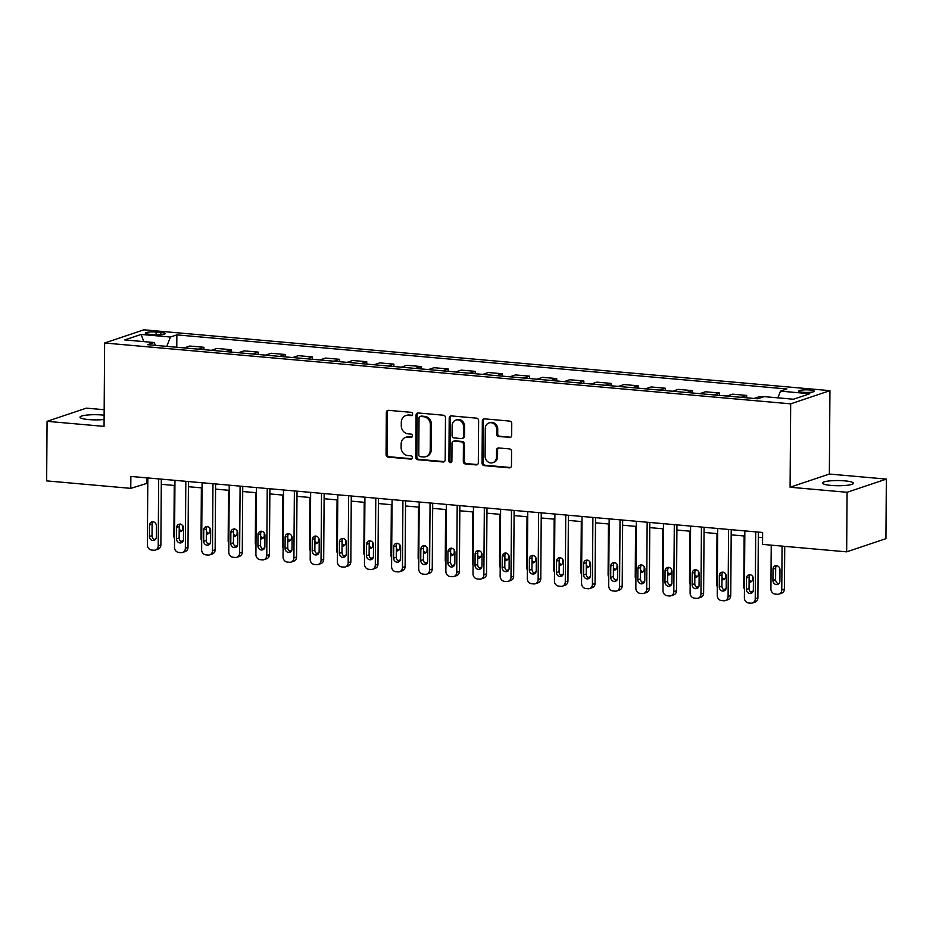 <?xml version="1.0" encoding="UTF-8"?>
<svg xmlns="http://www.w3.org/2000/svg" width="933" height="933" viewBox="0 0 933 933"><rect width="100%" height="100%" fill="white"/><g stroke="black" fill="none" stroke-linecap="round" stroke-linejoin="round"><path stroke-width="1.4" d="M412.619 414.112A1.656 1.469 -108.6 0 0 411.138 412.339L388.49 410.333A2.367 2.099 -108.6 0 0 386.344 412.491L386.052 454.581A2.367 2.099 -108.6 0 0 388.163 457.1L410.812 459.118A1.656 1.469 -108.6 0 0 412.316 457.613A1.656 1.469 -108.6 0 0 410.835 455.84L407.896 455.584A7.592 6.729 -108.6 0 1 401.132 447.49L401.155 443.98A7.592 6.729 -108.6 0 1 405.563 437.39A7.592 6.729 -108.6 0 1 408.036 437.111L410.963 437.367A1.656 1.469 -108.6 0 0 412.468 435.863A1.656 1.469 -108.6 0 0 410.986 434.09L408.048 433.833A7.592 6.729 -108.6 0 1 401.283 425.74L401.307 422.241A7.592 6.729 -108.6 0 1 405.715 415.64A7.592 6.729 -108.6 0 1 408.188 415.36L411.115 415.617A1.656 1.469 -108.6 0 0 412.619 414.112M844.738 480.857A15.464 2.589 0.4 0 0 822.486 483.026A15.464 2.589 0.4 0 0 831.163 485.417A15.464 2.589 0.4 0 0 853.415 483.247A15.464 2.589 0.4 0 0 844.738 480.857M104.134 415.197A15.464 2.589 0.4 0 0 102.257 415.01A15.464 2.589 0.4 0 0 80.005 417.179A15.464 2.589 0.4 0 0 88.67 419.57A15.464 2.589 0.4 0 0 104.099 419.5M809.926 390.006A7.732 1.295 0.4 0 0 798.788 391.09A7.732 1.295 0.4 0 0 803.126 392.292A7.732 1.295 0.4 0 0 814.264 391.207A7.732 1.295 0.4 0 0 809.926 390.006M509.523 437.565A2.367 2.099 -108.6 0 0 511.669 435.419L511.751 423.605A2.367 2.099 -108.6 0 0 509.64 421.086L484.495 418.847A2.367 2.099 -108.6 0 0 482.349 421.005L482.058 463.095A2.367 2.099 -108.6 0 0 484.169 465.625L509.313 467.853A2.367 2.099 -108.6 0 0 511.459 465.695L511.564 451.432A2.367 2.099 -108.6 0 0 509.441 448.913L498.689 447.957A2.367 2.099 -108.6 0 0 496.531 450.103L496.484 457.182A6.344 5.621 -108.6 0 1 492.811 462.686A6.344 5.621 -108.6 0 1 485.09 456.167L485.277 428.457A6.344 5.621 -108.6 0 1 488.962 422.941A6.344 5.621 -108.6 0 1 496.683 429.472L496.648 434.09A2.367 2.099 -108.6 0 0 498.758 436.609L510.584 437.215A2.367 2.099 -108.6 0 0 510.794 437.215M790.088 487.236L847.082 492.286L846.663 551.846L885.93 538.656L886.35 479.096L829.355 474.046L829.938 390.659L790.671 403.849L790.088 487.236L829.355 474.046M104.169 409.727L86.337 408.141L47.07 421.331L104.053 426.381L104.636 343.006L790.671 403.849M47.07 421.331L46.65 480.892L130.772 488.356L147.787 483.107M846.663 551.846L762.541 544.382L762.623 532.475L130.865 476.436L130.772 488.356M445.484 417.727A2.367 2.099 -108.6 0 0 443.362 415.208L418.217 412.969A2.367 2.099 -108.6 0 0 416.071 415.127L415.78 457.217A2.367 2.099 -108.6 0 0 417.891 459.736L443.035 461.975A2.367 2.099 -108.6 0 0 445.193 459.817L445.484 417.727M451.362 415.908L476.506 418.147A2.367 2.099 -108.6 0 1 478.617 420.666L478.326 462.756A2.367 2.099 -108.6 0 1 476.18 464.914L465.415 463.958A2.367 2.099 -108.6 0 1 463.304 461.427L463.421 444.353A2.367 2.099 -108.6 0 0 461.31 441.834L454.161 441.192A2.367 2.099 -108.6 0 0 452.015 443.35L451.899 461.124A1.656 1.469 -108.6 0 1 448.913 460.855L449.205 418.066A2.367 2.099 -108.6 0 1 451.362 415.908M149.548 334.282L154.318 334.702A7.487 1.26 0.4 0 0 165.106 333.652A7.487 1.26 0.4 0 0 160.908 332.486L156.126 332.066A7.487 1.26 0.4 0 0 145.35 333.116A7.487 1.26 0.4 0 0 149.548 334.282M829.938 390.659L143.904 329.816L104.636 343.006M155.566 345.385L154.097 342.528L147.671 344.674L757.724 398.788L764.139 396.63L793.458 399.231L809.797 393.738L780.489 391.137L786.904 388.979L176.862 334.877L170.436 337.035L166.762 346.376M154.097 342.528L124.789 339.927L141.128 334.434L170.436 337.035M847.082 492.286L886.35 479.096M161.292 484.297L174.926 485.51M188.431 486.711L202.064 487.912M215.57 489.114L229.203 490.326M242.708 491.516L256.342 492.729M269.847 493.93L283.48 495.131M296.974 496.333L310.619 497.546M324.113 498.735L337.758 499.948M351.251 501.149L364.896 502.362M378.39 503.552L392.023 504.765M405.528 505.966L419.162 507.167M432.667 508.368L446.301 509.581M459.806 510.771L473.439 511.984M486.944 513.185L500.578 514.386M514.083 515.587L527.716 516.8M541.222 517.99L554.855 519.203M568.36 520.404L581.994 521.617M595.487 522.807L609.132 524.019M622.626 525.221L636.271 526.422M649.765 527.623L663.41 528.836M676.903 530.026L690.537 531.239M704.042 532.44L717.675 533.641M731.18 534.842L744.814 536.055M758.319 537.245L762.588 537.63M146.738 477.848L146.691 483.002M176.769 347.263L176.862 334.877M203.907 349.665L203.919 347.286L189.807 346.038L184.209 347.916M231.046 352.079L231.057 349.688L216.946 348.441L211.348 350.33M258.184 354.482L258.196 352.103L244.084 350.855L238.475 352.732M285.323 356.884L285.335 354.505L271.223 353.257L265.613 355.135M312.462 359.298L312.473 356.919L298.362 355.66L292.752 357.549M339.6 361.701L339.612 359.322L325.5 358.074L319.891 359.951M366.739 364.103L366.751 361.724L352.639 360.476L347.029 362.366M393.866 366.517L393.889 364.138L379.778 362.879L374.168 364.768M421.005 368.92L421.028 366.541L406.916 365.293L401.307 367.17M448.143 371.334L448.167 368.955L434.055 367.695L428.445 369.585M475.282 373.736L475.305 371.357L461.194 370.109L455.584 371.987M502.421 376.139L502.432 373.76L488.321 372.512L482.723 374.39M529.559 378.553L529.571 376.174L515.459 374.914L509.861 376.804M556.698 380.956L556.709 378.576L542.598 377.329L536.988 379.206M583.836 383.358L583.848 380.979L569.736 379.731L564.127 381.62M610.975 385.772L610.987 383.393L596.875 382.133L591.265 384.023M638.114 388.175L638.125 385.796L624.014 384.548L618.404 386.425M665.252 390.589L665.264 388.21L651.152 386.95L645.543 388.839M692.379 392.991L692.403 390.612L678.291 389.364L672.681 391.242M719.518 395.394L719.541 393.015L705.43 391.767L699.82 393.656M746.657 397.808L746.68 395.429L732.568 394.169L726.959 396.059M763.334 396.898L759.707 396.583L754.097 398.461M203.919 347.286L198.321 349.175M231.057 349.688L225.459 351.578M258.196 352.103L252.586 353.98M285.335 354.505L279.725 356.394M312.473 356.919L306.864 358.797M339.612 359.322L334.002 361.211M366.751 361.724L361.141 363.613M393.889 364.138L388.28 366.016M421.028 366.541L415.418 368.43M448.167 368.955L442.557 370.833M475.305 371.357L469.696 373.235M502.432 373.76L496.834 375.649M529.571 376.174L523.973 378.052M556.709 378.576L551.1 380.466M583.848 380.979L578.238 382.868M610.987 383.393L605.377 385.271M638.125 385.796L632.516 387.685M665.264 388.21L659.654 390.087M692.403 390.612L686.793 392.49M719.541 393.015L713.932 394.904M746.68 395.429L741.07 397.306M777.854 397.843L780.489 391.137M143.799 341.606L141.128 334.434M412.141 415.255L409.249 414.998A7.592 6.729 -108.6 0 0 406.776 415.29L405.715 415.64M405.563 437.39L406.625 437.041A7.592 6.729 -108.6 0 1 409.097 436.749L411.989 437.006M388.28 410.333A2.367 2.099 -108.6 0 0 387.405 412.129L387.113 454.219A2.367 2.099 -108.6 0 0 389.224 456.75L411.838 458.756M418.007 412.969A2.367 2.099 -108.6 0 0 417.133 414.765L416.841 456.855A2.367 2.099 -108.6 0 0 418.952 459.386L444.096 461.613A2.367 2.099 -108.6 0 0 444.318 461.625M420.538 416.456A1.656 1.469 -108.6 0 0 419.034 417.961L418.777 454.907A1.656 1.469 -108.6 0 0 420.258 456.68L423.349 456.948A7.592 6.729 -108.6 0 0 425.821 456.657A7.592 6.729 -108.6 0 0 430.218 450.068L430.393 424.818A7.592 6.729 -108.6 0 0 423.629 416.724L420.538 416.456L421.599 416.095A1.656 1.469 -108.6 0 0 421.063 416.165L420.002 416.515M425.821 456.657L426.882 456.307A7.592 6.729 -108.6 0 0 431.279 449.718L430.218 450.068M421.599 416.095L424.69 416.375A7.592 6.729 -108.6 0 1 431.454 424.457L431.279 449.718M453.391 441.286L454.453 440.936A2.367 2.099 -108.6 0 1 455.222 440.843L462.371 441.472A2.367 2.099 -108.6 0 1 464.482 444.003L464.366 461.077A2.367 2.099 -108.6 0 0 466.477 463.596L477.241 464.552A2.367 2.099 -108.6 0 0 477.451 464.564M451.14 415.908A2.367 2.099 -108.6 0 0 450.266 417.704L449.974 460.494A1.656 1.469 -108.6 0 0 451.42 462.267M463.538 426.649A6.344 5.621 -108.6 0 0 455.817 420.118A6.344 5.621 -108.6 0 0 452.143 425.635L452.073 435.396A2.367 2.099 -108.6 0 0 454.184 437.927L461.322 438.557A2.367 2.099 -108.6 0 0 463.479 436.411L463.538 426.649L464.599 426.288A6.344 5.621 -108.6 0 0 456.878 419.768L455.817 420.118M462.103 438.463L463.165 438.113A2.367 2.099 -108.6 0 0 464.541 436.049L463.479 436.411M464.599 426.288L464.541 436.049M488.962 422.941L490.023 422.591A6.344 5.621 -108.6 0 1 497.744 429.11L497.709 433.728A2.367 2.099 -108.6 0 0 499.82 436.259L510.584 437.215M492.811 462.686L493.872 462.325A6.344 5.621 -108.6 0 0 497.546 456.82L496.484 457.182M498.467 447.945A2.367 2.099 -108.6 0 0 497.604 449.741L497.546 456.82M484.285 418.847A2.367 2.099 -108.6 0 0 483.411 420.643L483.119 462.733A2.367 2.099 -108.6 0 0 485.23 465.264L510.374 467.491A2.367 2.099 -108.6 0 0 510.584 467.503M174.553 538.609A4.828 4.28 -108.6 0 1 173.888 535.985L174.249 485.452M179.229 529.023A3.872 3.429 -108.6 0 0 181.83 530.784M179.206 531.682A3.872 3.429 -108.6 0 0 182.856 528.195L182.868 525.745M180.722 541.338A4.828 4.28 -108.6 0 0 183.381 540.265M158.68 478.909L158.213 545.863A4.828 4.28 -108.6 0 1 153.84 550.237L151.671 550.05A4.828 4.28 -108.6 0 1 147.356 544.895L147.822 477.941M155.414 550.05L158.062 549.164A4.828 4.28 71.4 0 0 160.873 544.965L161.327 479.142M156.324 537.105A3.872 3.429 71.4 0 1 149.373 536.487L149.455 525.057A3.872 3.429 71.4 0 1 156.394 525.676L156.324 537.105M155.298 539.706A3.872 3.429 71.4 0 1 152.021 535.6L152.102 524.159A3.872 3.429 71.4 0 1 153.129 521.57M201.691 541.012A4.828 4.28 -108.6 0 1 201.027 538.388L201.376 487.854M206.368 531.425A3.872 3.429 -108.6 0 0 208.969 533.198M206.345 534.084A3.872 3.429 -108.6 0 0 209.995 530.597L210.007 528.16M207.849 543.741A4.828 4.28 -108.6 0 0 210.52 542.679M228.83 543.426A4.828 4.28 -108.6 0 1 228.165 540.79L228.515 490.257M233.507 533.828A3.872 3.429 -108.6 0 0 236.107 535.6M233.483 536.498A3.872 3.429 -108.6 0 0 237.134 533.011L237.145 530.562M234.988 546.155A4.828 4.28 -108.6 0 0 237.658 545.082M255.969 545.828A4.828 4.28 -108.6 0 1 255.304 543.204L255.654 492.671M260.634 536.242A3.872 3.429 -108.6 0 0 263.246 538.003M260.622 538.901A3.872 3.429 -108.6 0 0 264.261 535.414L264.284 532.965M262.126 548.557A4.828 4.28 -108.6 0 0 264.797 547.484M185.819 481.311L185.352 548.266A4.828 4.28 -108.6 0 1 180.979 552.639L178.809 552.453A4.828 4.28 -108.6 0 1 174.494 547.298L174.961 480.355M182.553 552.464L185.201 551.566A4.828 4.28 71.4 0 0 187.999 547.368L188.466 481.545M183.463 539.519A3.872 3.429 71.4 0 1 176.512 538.901L176.594 527.46A3.872 3.429 71.4 0 1 183.533 528.078L183.463 539.519M182.436 542.108A3.872 3.429 71.4 0 1 179.159 538.003L179.241 526.574A3.872 3.429 71.4 0 1 180.267 523.984M212.957 483.726L212.491 550.668A4.828 4.28 -108.6 0 1 208.117 555.053L205.948 554.855A4.828 4.28 -108.6 0 1 201.633 549.712L202.099 482.758M209.692 554.867L212.339 553.98A4.828 4.28 71.4 0 0 215.138 549.782L215.605 483.959M210.59 541.921A3.872 3.429 71.4 0 1 203.651 541.303L203.732 529.874A3.872 3.429 71.4 0 1 210.671 530.492L210.59 541.921M209.575 544.51A3.872 3.429 71.4 0 1 206.298 540.417L206.38 528.976A3.872 3.429 71.4 0 1 207.406 526.387M240.096 486.128L239.629 553.082A4.828 4.28 -108.6 0 1 235.256 557.456L233.075 557.269A4.828 4.28 -108.6 0 1 228.772 552.114L229.238 485.172M236.819 557.269L239.478 556.383A4.828 4.28 71.4 0 0 242.277 552.184L242.743 486.361M237.728 544.324A3.872 3.429 71.4 0 1 230.789 543.717L230.871 532.276A3.872 3.429 71.4 0 1 237.81 532.895L237.728 544.324M236.714 546.925A3.872 3.429 71.4 0 1 233.437 542.819L233.518 531.39A3.872 3.429 71.4 0 1 234.545 528.789M283.107 548.231A4.828 4.28 -108.6 0 1 282.442 545.607L282.792 495.073M287.772 538.644A3.872 3.429 -108.6 0 0 290.385 540.417M287.761 541.315A3.872 3.429 -108.6 0 0 291.399 537.816L291.423 535.379M289.265 550.971A4.828 4.28 -108.6 0 0 291.936 549.899M267.235 488.53L266.768 555.485A4.828 4.28 -108.6 0 1 262.395 559.87L260.214 559.672A4.828 4.28 -108.6 0 1 255.91 554.517L256.377 487.574M263.957 559.683L266.616 558.785A4.828 4.28 71.4 0 0 269.415 554.599L269.882 488.775M264.867 546.738A3.872 3.429 71.4 0 1 257.928 546.12L257.998 534.679A3.872 3.429 71.4 0 1 264.949 535.297L264.867 546.738M263.852 549.327A3.872 3.429 71.4 0 1 260.575 545.234L260.657 533.793A3.872 3.429 71.4 0 1 261.683 531.204M310.246 550.645A4.828 4.28 -108.6 0 1 309.581 548.021L309.931 497.487M314.911 541.047A3.872 3.429 -108.6 0 0 317.523 542.819M314.899 543.717A3.872 3.429 -108.6 0 0 318.538 540.23L318.561 537.781M316.404 553.374A4.828 4.28 -108.6 0 0 319.074 552.301M294.373 490.945L293.907 557.887A4.828 4.28 -108.6 0 1 289.522 562.272L287.352 562.074A4.828 4.28 -108.6 0 1 283.049 556.931L283.515 489.977M291.096 562.086L293.755 561.199A4.828 4.28 71.4 0 0 296.554 557.001L297.021 491.178M292.006 549.14A3.872 3.429 71.4 0 1 285.066 548.522L285.136 537.093A3.872 3.429 71.4 0 1 292.087 537.711L292.006 549.14M290.979 551.73A3.872 3.429 71.4 0 1 287.714 547.636L287.796 536.195A3.872 3.429 71.4 0 1 288.822 533.606M337.384 553.047A4.828 4.28 -108.6 0 1 336.72 550.423L337.07 499.89M342.049 543.461A3.872 3.429 -108.6 0 0 344.65 545.222M342.038 546.12A3.872 3.429 -108.6 0 0 345.676 542.633L345.7 540.195M343.542 555.776A4.828 4.28 -108.6 0 0 346.213 554.703M364.523 555.462A4.828 4.28 -108.6 0 1 363.858 552.826L364.208 502.292M369.188 545.863A3.872 3.429 -108.6 0 0 371.789 547.636M369.176 548.534A3.872 3.429 -108.6 0 0 372.815 545.047L372.838 542.598M370.681 558.191A4.828 4.28 -108.6 0 0 373.352 557.118M391.662 557.864A4.828 4.28 -108.6 0 1 390.997 555.24L391.347 504.706M396.327 548.277A3.872 3.429 -108.6 0 0 398.927 550.038M396.303 550.937A3.872 3.429 -108.6 0 0 399.954 547.449L399.965 545M397.82 560.593A4.828 4.28 -108.6 0 0 400.479 559.52M418.8 560.266A4.828 4.28 -108.6 0 1 418.136 557.642L418.485 507.109M423.465 550.68A3.872 3.429 -108.6 0 0 426.066 552.453M423.442 553.339A3.872 3.429 -108.6 0 0 427.092 549.852L427.104 547.414M424.958 563.007A4.828 4.28 -108.6 0 0 427.617 561.934M321.512 493.347L321.045 560.301A4.828 4.28 -108.6 0 1 316.66 564.675L314.491 564.488A4.828 4.28 -108.6 0 1 310.188 559.334L310.654 492.391M318.235 564.5L320.894 563.602A4.828 4.28 71.4 0 0 323.693 559.403L324.148 493.58M319.144 551.555A3.872 3.429 71.4 0 1 312.193 550.937L312.275 539.496A3.872 3.429 71.4 0 1 319.226 540.114L319.144 551.555M318.118 554.144A3.872 3.429 71.4 0 1 314.853 550.038L314.934 538.609A3.872 3.429 71.4 0 1 315.949 536.02M348.639 495.761L348.172 562.704A4.828 4.28 -108.6 0 1 343.799 567.089L341.63 566.891A4.828 4.28 -108.6 0 1 337.326 561.748L337.793 494.793M345.373 566.902L348.032 566.016A4.828 4.28 71.4 0 0 350.831 561.818L351.286 495.994M346.283 553.957A3.872 3.429 71.4 0 1 339.332 553.339L339.414 541.91A3.872 3.429 71.4 0 1 346.365 542.516L346.283 553.957M345.257 556.546A3.872 3.429 71.4 0 1 341.991 552.453L342.073 541.012A3.872 3.429 71.4 0 1 343.087 538.423M375.777 498.164L375.311 565.118A4.828 4.28 -108.6 0 1 370.937 569.492L368.768 569.305A4.828 4.28 -108.6 0 1 364.465 564.15L364.931 497.196M372.512 569.305L375.171 568.419A4.828 4.28 71.4 0 0 377.97 564.22L378.425 498.397M373.422 556.36A3.872 3.429 71.4 0 1 366.471 555.741L366.552 544.312A3.872 3.429 71.4 0 1 373.503 544.93L373.422 556.36M372.395 558.96A3.872 3.429 71.4 0 1 369.13 554.855L369.211 543.426A3.872 3.429 71.4 0 1 370.226 540.825M402.916 500.566L402.45 567.521A4.828 4.28 -108.6 0 1 398.076 571.894L395.907 571.707A4.828 4.28 -108.6 0 1 391.592 566.553L392.07 499.61M399.651 571.719L402.298 570.821A4.828 4.28 71.4 0 0 405.109 566.634L405.563 500.799M400.56 558.774A3.872 3.429 71.4 0 1 393.609 558.156L393.691 546.715A3.872 3.429 71.4 0 1 400.642 547.333L400.56 558.774M399.534 561.363A3.872 3.429 71.4 0 1 396.268 557.258L396.338 545.828A3.872 3.429 71.4 0 1 397.365 543.239M445.927 562.681A4.828 4.28 -108.6 0 1 445.263 560.045L445.624 509.511M450.604 553.082A3.872 3.429 -108.6 0 0 453.205 554.855M450.581 555.753A3.872 3.429 -108.6 0 0 454.231 552.266L454.243 549.817M452.097 565.41A4.828 4.28 -108.6 0 0 454.756 564.337M430.055 502.98L429.588 569.923A4.828 4.28 -108.6 0 1 425.215 574.308L423.046 574.11A4.828 4.28 -108.6 0 1 418.73 568.967L419.197 502.012M426.789 574.122L429.437 573.235A4.828 4.28 71.4 0 0 432.247 569.037L432.702 503.214M427.699 561.176A3.872 3.429 71.4 0 1 420.748 560.558L420.83 549.129A3.872 3.429 71.4 0 1 427.781 549.747L427.699 561.176M426.673 563.765A3.872 3.429 71.4 0 1 423.407 559.672L423.477 548.231A3.872 3.429 71.4 0 1 424.503 545.642M473.066 565.083A4.828 4.28 -108.6 0 1 472.401 562.459L472.763 511.925M477.743 555.497A3.872 3.429 -108.6 0 0 480.343 557.258M477.719 558.156A3.872 3.429 -108.6 0 0 481.37 554.668L481.381 552.219M479.235 567.812A4.828 4.28 -108.6 0 0 481.894 566.739M457.193 505.383L456.727 572.337A4.828 4.28 -108.6 0 1 452.353 576.711L450.184 576.524A4.828 4.28 -108.6 0 1 445.869 571.369L446.336 504.426M453.928 576.536L456.575 575.638A4.828 4.28 71.4 0 0 459.386 571.439L459.841 505.616M454.837 563.579A3.872 3.429 71.4 0 1 447.887 562.972L447.968 551.531A3.872 3.429 71.4 0 1 454.907 552.149L454.837 563.579M453.811 566.179A3.872 3.429 71.4 0 1 450.534 562.074L450.616 550.645A3.872 3.429 71.4 0 1 451.642 548.044M500.205 567.486A4.828 4.28 -108.6 0 1 499.54 564.862L499.89 514.328M504.881 557.899A3.872 3.429 -108.6 0 0 507.482 559.672M504.858 560.57A3.872 3.429 -108.6 0 0 508.508 557.083L508.52 554.634M506.362 570.226A4.828 4.28 -108.6 0 0 509.033 569.153M527.343 569.9A4.828 4.28 -108.6 0 1 526.678 567.276L527.028 516.742M532.02 560.313A3.872 3.429 -108.6 0 0 534.621 562.074M531.997 562.972A3.872 3.429 -108.6 0 0 535.647 559.485L535.659 557.036M533.501 572.629A4.828 4.28 -108.6 0 0 536.172 571.556M554.482 572.302A4.828 4.28 -108.6 0 1 553.817 569.678L554.167 519.145M559.147 562.716A3.872 3.429 -108.6 0 0 561.759 564.488M559.135 565.375A3.872 3.429 -108.6 0 0 562.774 561.888L562.797 559.45M560.64 575.031A4.828 4.28 -108.6 0 0 563.31 573.97M581.621 574.716A4.828 4.28 -108.6 0 1 580.956 572.081L581.306 521.547M586.286 565.118A3.872 3.429 -108.6 0 0 588.898 566.891M586.274 567.789A3.872 3.429 -108.6 0 0 589.913 564.302L589.936 561.853M587.778 577.445A4.828 4.28 -108.6 0 0 590.449 576.372M608.759 577.119A4.828 4.28 -108.6 0 1 608.094 574.495L608.444 523.961M613.424 567.532A3.872 3.429 -108.6 0 0 616.037 569.293M613.413 570.191A3.872 3.429 -108.6 0 0 617.051 566.704L617.075 564.255M614.917 579.848A4.828 4.28 -108.6 0 0 617.588 578.775M635.898 579.521A4.828 4.28 -108.6 0 1 635.233 576.897L635.583 526.364M640.563 569.935A3.872 3.429 -108.6 0 0 643.164 571.707M640.551 572.594A3.872 3.429 -108.6 0 0 644.19 569.107L644.213 566.669M642.056 582.262A4.828 4.28 -108.6 0 0 644.726 581.189M663.036 581.935A4.828 4.28 -108.6 0 1 662.372 579.3L662.722 528.766M667.701 572.337A3.872 3.429 -108.6 0 0 670.302 574.11M667.69 575.008A3.872 3.429 -108.6 0 0 671.328 571.521L671.352 569.072M669.194 584.664A4.828 4.28 -108.6 0 0 671.865 583.591M690.175 584.338A4.828 4.28 -108.6 0 1 689.51 581.714L689.86 531.18M694.84 574.751A3.872 3.429 -108.6 0 0 697.441 576.512M694.817 577.41A3.872 3.429 -108.6 0 0 698.467 573.923L698.479 571.474M696.333 587.067A4.828 4.28 -108.6 0 0 698.992 585.994M717.314 586.74A4.828 4.28 -108.6 0 1 716.649 584.116L716.999 533.583M721.979 577.154A3.872 3.429 -108.6 0 0 724.579 578.927M721.955 579.825A3.872 3.429 -108.6 0 0 725.606 576.337L725.617 573.888M723.472 589.481A4.828 4.28 -108.6 0 0 726.131 588.408M744.441 589.155A4.828 4.28 -108.6 0 1 743.776 586.53L744.137 535.997M749.117 579.568A3.872 3.429 -108.6 0 0 751.718 581.329M749.094 582.227A3.872 3.429 -108.6 0 0 752.744 578.74L752.756 576.291M750.61 591.884A4.828 4.28 -108.6 0 0 753.269 590.811M782.076 546.12L781.772 589.901A4.828 4.28 -108.6 0 1 777.399 594.274L775.23 594.088A4.828 4.28 -108.6 0 1 770.915 588.933L771.229 545.152M784.723 546.353L784.431 589.003A4.828 4.28 71.4 0 1 781.621 593.201L778.973 594.088M776.688 565.608A3.872 3.429 -108.6 0 0 775.661 568.209L775.591 579.638A3.872 3.429 -108.6 0 0 778.857 583.743M779.883 581.142L779.965 569.713A3.872 3.429 -108.6 0 0 773.014 569.095L772.932 580.524A3.872 3.429 -108.6 0 0 779.883 581.142M484.332 507.785L483.865 574.74A4.828 4.28 -108.6 0 1 479.492 579.125L477.323 578.927A4.828 4.28 -108.6 0 1 473.008 573.783L473.474 506.829M481.066 578.938L483.714 578.04A4.828 4.28 71.4 0 0 486.513 573.853L486.979 508.03M481.976 565.993A3.872 3.429 71.4 0 1 475.025 565.375L475.107 553.934A3.872 3.429 71.4 0 1 482.046 554.552L481.976 565.993M480.95 568.582A3.872 3.429 71.4 0 1 477.673 564.488L477.754 553.047A3.872 3.429 71.4 0 1 478.781 550.458M511.471 510.199L511.004 577.142A4.828 4.28 -108.6 0 1 506.631 581.527L504.461 581.329A4.828 4.28 -108.6 0 1 500.146 576.186L500.613 509.231M508.205 581.341L510.852 580.454A4.828 4.28 71.4 0 0 513.651 576.256L514.118 510.433M509.103 568.395A3.872 3.429 71.4 0 1 502.164 567.777L502.246 556.348A3.872 3.429 71.4 0 1 509.185 556.966L509.103 568.395M508.088 570.984A3.872 3.429 71.4 0 1 504.811 566.891L504.893 555.45A3.872 3.429 71.4 0 1 505.919 552.861M538.609 512.602L538.143 579.556A4.828 4.28 -108.6 0 1 533.769 583.93L531.588 583.743A4.828 4.28 -108.6 0 1 527.285 578.588L527.751 511.646M535.332 583.755L537.991 582.857A4.828 4.28 71.4 0 0 540.79 578.658L541.257 512.835M536.242 570.809A3.872 3.429 71.4 0 1 529.303 570.191L529.384 558.75A3.872 3.429 71.4 0 1 536.323 559.368L536.242 570.809M535.227 573.398A3.872 3.429 71.4 0 1 531.95 569.293L532.032 557.864A3.872 3.429 71.4 0 1 533.058 555.275M565.748 515.016L565.281 581.959A4.828 4.28 -108.6 0 1 560.908 586.344L558.727 586.146A4.828 4.28 -108.6 0 1 554.424 581.002L554.89 514.048M562.471 586.157L565.13 585.271A4.828 4.28 71.4 0 0 567.929 581.072L568.395 515.249M563.38 573.212A3.872 3.429 71.4 0 1 556.441 572.594L556.511 561.165A3.872 3.429 71.4 0 1 563.462 561.771L563.38 573.212M562.366 575.801A3.872 3.429 71.4 0 1 559.089 571.707L559.17 560.266A3.872 3.429 71.4 0 1 560.197 557.677M592.887 517.418L592.42 584.373A4.828 4.28 -108.6 0 1 588.035 588.746L585.866 588.56A4.828 4.28 -108.6 0 1 581.562 583.405L582.029 516.45M589.609 588.56L592.268 587.673A4.828 4.28 71.4 0 0 595.067 583.475L595.534 517.652M590.519 575.614A3.872 3.429 71.4 0 1 583.58 574.996L583.65 563.567A3.872 3.429 71.4 0 1 590.601 564.185L590.519 575.614M589.493 578.215A3.872 3.429 71.4 0 1 586.227 574.11L586.309 562.681A3.872 3.429 71.4 0 1 587.335 560.08M620.025 519.821L619.559 586.775A4.828 4.28 -108.6 0 1 615.174 591.149L613.004 590.962A4.828 4.28 -108.6 0 1 608.701 585.807L609.167 518.865M616.748 590.974L619.407 590.076A4.828 4.28 71.4 0 0 622.206 585.889L622.661 520.054M617.658 578.028A3.872 3.429 71.4 0 1 610.707 577.41L610.788 565.969A3.872 3.429 71.4 0 1 617.739 566.588L617.658 578.028M616.631 580.618A3.872 3.429 71.4 0 1 613.366 576.512L613.447 565.083A3.872 3.429 71.4 0 1 614.462 562.494M647.152 522.235L646.686 589.178A4.828 4.28 -108.6 0 1 642.312 593.563L640.143 593.365A4.828 4.28 -108.6 0 1 635.84 588.222L636.306 521.267M643.887 593.376L646.546 592.49A4.828 4.28 71.4 0 0 649.345 588.291L649.8 522.468M644.796 580.431A3.872 3.429 71.4 0 1 637.845 579.813L637.927 568.384A3.872 3.429 71.4 0 1 644.878 569.002L644.796 580.431M643.77 583.02A3.872 3.429 71.4 0 1 640.505 578.927L640.586 567.486A3.872 3.429 71.4 0 1 641.601 564.897M674.291 524.638L673.824 591.592A4.828 4.28 -108.6 0 1 669.451 595.965L667.282 595.779A4.828 4.28 -108.6 0 1 662.978 590.624L663.445 523.681M671.025 595.79L673.684 594.892A4.828 4.28 71.4 0 0 676.483 590.694L676.938 524.871M671.935 582.833A3.872 3.429 71.4 0 1 664.984 582.227L665.066 570.786A3.872 3.429 71.4 0 1 672.017 571.404L671.935 582.833M670.909 585.434A3.872 3.429 71.4 0 1 667.643 581.329L667.725 569.9A3.872 3.429 71.4 0 1 668.739 567.299M701.429 527.052L700.963 593.994A4.828 4.28 -108.6 0 1 696.589 598.38L694.42 598.181A4.828 4.28 -108.6 0 1 690.105 593.038L690.583 526.084M698.164 598.193L700.811 597.295A4.828 4.28 71.4 0 0 703.622 593.108L704.077 527.285M699.074 585.248A3.872 3.429 71.4 0 1 692.123 584.629L692.204 573.189A3.872 3.429 71.4 0 1 699.155 573.807L699.074 585.248M698.047 587.837A3.872 3.429 71.4 0 1 694.782 583.743L694.852 572.302A3.872 3.429 71.4 0 1 695.878 569.713M728.568 529.454L728.102 596.397A4.828 4.28 -108.6 0 1 723.728 600.782L721.559 600.584A4.828 4.28 -108.6 0 1 717.244 595.441L717.71 528.486M725.303 600.595L727.95 599.709A4.828 4.28 71.4 0 0 730.761 595.511L731.215 529.687M726.212 587.65A3.872 3.429 71.4 0 1 719.261 587.032L719.343 575.603A3.872 3.429 71.4 0 1 726.294 576.221L726.212 587.65M725.186 590.239A3.872 3.429 71.4 0 1 721.92 586.146L721.99 574.705A3.872 3.429 71.4 0 1 723.017 572.116M755.707 531.857L755.24 598.811A4.828 4.28 -108.6 0 1 750.867 603.185L748.698 602.998A4.828 4.28 -108.6 0 1 744.382 597.843L744.849 530.9M752.441 603.01L755.089 602.112A4.828 4.28 71.4 0 0 757.899 597.913L758.354 532.09M753.351 590.064A3.872 3.429 71.4 0 1 746.4 589.446L746.482 578.005A3.872 3.429 71.4 0 1 753.421 578.623L753.351 590.064M752.325 592.653A3.872 3.429 71.4 0 1 749.047 588.548L749.129 577.119A3.872 3.429 71.4 0 1 750.155 574.53M156.103 334.819L156.126 332.066M160.884 334.749L160.908 332.486M409.249 414.998L408.188 415.36M411.966 437.029L410.963 437.367M409.097 436.749L408.036 437.111M411.815 458.779L410.812 459.118M389.224 456.75L388.163 457.1M387.113 454.219L386.052 454.581M387.405 412.129L386.344 412.491M412.118 415.278L411.115 415.617M444.096 461.613L443.035 461.975M418.952 459.386L417.891 459.736M416.841 456.855L415.78 457.217M417.133 414.765L416.071 415.127M431.454 424.457L430.393 424.818M424.69 416.375L423.629 416.724M477.241 464.552L476.18 464.914M466.477 463.596L465.415 463.958M464.366 461.077L463.304 461.427M464.482 444.003L463.421 444.353M462.371 441.472L461.31 441.834M455.222 440.843L454.161 441.192M449.974 460.494L448.913 460.855M450.266 417.704L449.205 418.066M499.82 436.259L498.758 436.609M497.709 433.728L496.648 434.09M497.744 429.11L496.683 429.472M497.604 449.741L496.531 450.103M510.374 467.491L509.313 467.853M485.23 465.264L484.169 465.625M483.119 462.733L482.058 463.095M483.411 420.643L482.349 421.005M160.873 544.965L158.213 545.863M149.373 536.487L152.021 535.6M149.455 525.057L152.102 524.159M187.999 547.368L185.352 548.266M176.512 538.901L179.159 538.003M176.594 527.46L179.241 526.574M215.138 549.782L212.491 550.668M203.651 541.303L206.298 540.417M203.732 529.874L206.38 528.976M242.277 552.184L239.629 553.082M230.789 543.717L233.437 542.819M230.871 532.276L233.518 531.39M269.415 554.599L266.768 555.485M257.928 546.12L260.575 545.234M257.998 534.679L260.657 533.793M296.554 557.001L293.907 557.887M285.066 548.522L287.714 547.636M285.136 537.093L287.796 536.195M323.693 559.403L321.045 560.301M312.193 550.937L314.853 550.038M312.275 539.496L314.934 538.609M350.831 561.818L348.172 562.704M339.332 553.339L341.991 552.453M339.414 541.91L342.073 541.012M377.97 564.22L375.311 565.118M366.471 555.741L369.13 554.855M366.552 544.312L369.211 543.426M405.109 566.634L402.45 567.521M393.609 558.156L396.268 557.258M393.691 546.715L396.338 545.828M432.247 569.037L429.588 569.923M420.748 560.558L423.407 559.672M420.83 549.129L423.477 548.231M459.386 571.439L456.727 572.337M447.887 562.972L450.534 562.074M447.968 551.531L450.616 550.645M781.772 589.901L784.431 589.003M775.591 579.638L772.932 580.524M775.661 568.209L773.014 569.095M486.513 573.853L483.865 574.74M475.025 565.375L477.673 564.488M475.107 553.934L477.754 553.047M513.651 576.256L511.004 577.142M502.164 567.777L504.811 566.891M502.246 556.348L504.893 555.45M540.79 578.658L538.143 579.556M529.303 570.191L531.95 569.293M529.384 558.75L532.032 557.864M567.929 581.072L565.281 581.959M556.441 572.594L559.089 571.707M556.511 561.165L559.17 560.266M595.067 583.475L592.42 584.373M583.58 574.996L586.227 574.11M583.65 563.567L586.309 562.681M622.206 585.889L619.559 586.775M610.707 577.41L613.366 576.512M610.788 565.969L613.447 565.083M649.345 588.291L646.686 589.178M637.845 579.813L640.505 578.927M637.927 568.384L640.586 567.486M676.483 590.694L673.824 591.592M664.984 582.227L667.643 581.329M665.066 570.786L667.725 569.9M703.622 593.108L700.963 593.994M692.123 584.629L694.782 583.743M692.204 573.189L694.852 572.302M730.761 595.511L728.102 596.397M719.261 587.032L721.92 586.146M719.343 575.603L721.99 574.705M757.899 597.913L755.24 598.811M746.4 589.446L749.047 588.548M746.482 578.005L749.129 577.119M181.947 541.14L183.276 540.697M209.085 543.542L210.415 543.099M236.224 545.957L237.553 545.502M263.351 548.359L264.692 547.916M290.49 550.773L291.819 550.318M317.628 553.176L318.958 552.733M344.767 555.578L346.096 555.135M371.905 557.992L373.235 557.537M399.044 560.395L400.374 559.952M426.183 562.797L427.512 562.354M453.321 565.211L454.651 564.768M480.46 567.614L481.79 567.171M507.599 570.028L508.928 569.573M534.737 572.43L536.067 571.987M561.864 574.833L563.205 574.39M589.003 577.247L590.332 576.792M616.142 579.65L617.471 579.206M643.28 582.052L644.61 581.609M670.419 584.466L671.748 584.023M697.557 586.869L698.887 586.425M724.696 589.283L726.026 588.828M751.835 591.685L753.164 591.242"/></g></svg>
